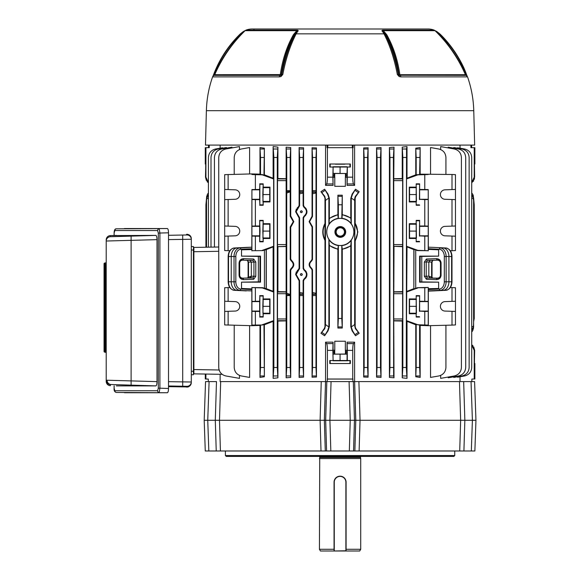 <?xml version="1.0" encoding="UTF-8"?>
<svg xmlns="http://www.w3.org/2000/svg" width="580" height="580" viewBox="0 0 580 580"><rect width="100%" height="100%" fill="white"/><g stroke="black" fill="none" stroke-linecap="round" stroke-linejoin="round"><path stroke-width="0.87" d="M248.523 277.189L251.321 276.174L251.321 262.117L248.11 262.022L247.276 260.297L248.523 262.022L248.523 277.189L247.471 277.987L248.059 277.407A1.29 0.515 25.8 0 1 248.429 277.24M334.935 231.949A5.372 5.372 0 0 1 340.315 226.577A5.372 5.372 0 0 1 345.687 231.949A5.372 5.372 0 0 1 340.315 237.329A5.372 5.372 0 0 1 334.935 231.949M344.81 231.949A4.502 4.502 0 0 0 340.315 227.454A4.502 4.502 0 0 0 335.813 231.949A4.502 4.502 0 0 0 340.315 236.451A4.502 4.502 0 0 0 344.81 231.949M302.31 211.743C301.665 212.896 301.013 212.896 300.36 211.743C301.013 210.583 301.665 210.583 302.31 211.743M302.238 211.743A0.899 0.899 0 0 1 301.339 212.643A0.899 0.899 0 0 1 300.44 211.743A0.899 0.899 0 0 1 301.339 210.844A0.899 0.899 0 0 1 302.238 211.743M302.31 274.521C301.665 275.674 301.013 275.674 300.36 274.521C301.013 273.361 301.665 273.361 302.31 274.521M302.238 274.521A0.899 0.899 0 0 1 301.339 275.42A0.899 0.899 0 0 1 300.44 274.521A0.899 0.899 0 0 1 301.339 273.622A0.899 0.899 0 0 1 302.238 274.521M344.469 231.949A4.154 4.154 0 0 0 340.315 227.795A4.154 4.154 0 0 0 336.161 231.949A4.154 4.154 0 0 0 340.315 236.103A4.154 4.154 0 0 0 344.469 231.949M353.873 231.949A13.557 13.557 0 0 0 340.315 218.392A13.557 13.557 0 0 0 326.757 231.949A13.557 13.557 0 0 0 340.315 245.507A13.557 13.557 0 0 0 353.873 231.949M324.626 189.225L327.671 194.351L328.882 197.998L325.452 200.405L324.807 196.359L320.957 191.675L324.626 189.225L328.026 194.104L329.353 198.324L329.353 218.298L337.886 214.629L337.886 195.199L342.258 195.199L342.258 214.564L350.791 217.92L351.248 223.851A13.608 13.608 0 0 1 351.248 240.048L351.248 326.642A6.888 6.888 0 0 0 351.255 326.961L354.692 324.561L355.337 328.606L359.187 333.282L355.707 328.345L355.17 326.642L355.17 241.251L357.853 231.949L354.844 222.742A17.197 17.197 0 0 1 354.844 241.157L355.17 241.251M351.103 223.409A13.761 13.761 0 0 0 341.961 218.29L341.794 218.442A13.586 13.586 0 0 0 338.35 218.508L338.176 218.356A13.761 13.761 0 0 0 329.041 224.061L328.889 224.554A13.608 13.608 0 0 0 328.889 239.351L329.353 245.608L337.886 249.277L337.886 328.041L338.35 318.471L341.794 318.471L342.258 328.041L342.258 249.335L350.791 245.978L350.791 326.642L352.118 330.861L355.518 335.74L352.473 330.607L351.255 326.961M474.868 363.537L474.447 363.529L474.447 360.513L474.447 363.529L474.868 363.537L474.868 378.994L474.23 379.008L474.23 350.378L471.721 345.114M452.009 199.52L455.467 199.636L455.467 174.66L452.009 174.493L452.009 189.573L444.969 189.819A4.727 4.727 90 0 0 440.401 194.546A4.727 4.727 90 0 0 444.969 199.274L452.009 199.52L452.009 226.12L444.969 226.367A4.727 4.727 90 0 0 440.401 231.094A4.727 4.727 90 0 0 444.969 235.821L452.009 236.067L452.009 250.712L450.334 250.756M452.009 311.315L455.467 311.431L455.467 287.745L452.009 287.579L452.009 301.368L444.969 301.614A4.727 4.727 90 0 0 440.401 306.341A4.727 4.727 90 0 0 444.969 311.068L452.009 311.315L452.009 325.104L428.315 325.692L428.228 325.104L417.897 324.764L406.493 320.631L407.015 246.892L413.852 249.61L413.852 288.651L407.015 291.312M416.179 187.137L416.44 201.427L416.179 201.949L409.299 201.949L409.299 187.137L416.179 187.137L416.179 183.831L419.615 183.831L419.434 199.274L424.777 199.636L424.777 225.997L428.228 226.12L428.228 250.712L417.897 250.371L406.493 246.246L406.493 178.959L407.015 178.227L407.015 146.595L406.536 149.002L406.29 367.488L407.015 378.363L407.015 321.371L415.773 324.778L416.179 324.495L416.179 367.488L419.615 367.488L420.152 377.421L420.152 325.431L419.615 325.039L419.615 367.488M419.615 189.45L428.228 189.573L428.228 226.12M416.179 298.939L416.44 313.222L416.179 313.744L409.299 313.744L409.299 298.932L416.179 298.939L416.179 295.626L419.615 295.626L419.434 311.068L424.777 311.431L424.777 324.93M419.615 301.245L428.228 301.368L428.228 325.104M416.179 223.692L416.44 237.974L416.179 238.496L409.299 238.496L409.299 223.684L416.179 223.692L416.179 220.378L419.615 220.378L419.434 235.821L424.777 236.183L424.777 250.545M251.916 226.12L255.367 225.997L255.367 199.636L259.666 199.636L259.862 204.856L259.862 184.23L259.666 189.45L251.916 189.573L251.916 250.712L262.588 250.603L251.916 250.712M263.189 183.831L263.189 187.137L269.983 187.137L269.983 201.949L263.189 201.949L263.189 205.255L262.82 194.546L263.189 183.831L259.666 183.831M255.367 250.545L255.367 236.183L259.666 236.183L259.666 241.802L260.036 231.094L259.666 220.378L259.666 225.997L255.367 225.997M263.189 220.378L263.189 223.692L269.983 223.692L269.983 238.496L263.189 238.496L263.189 241.802L262.82 231.094L263.189 220.378L259.666 220.378M255.367 324.93L255.367 311.431L259.666 311.431L259.862 316.651L259.862 296.025L259.666 301.245L251.916 301.368L251.916 325.104L262.595 324.988L263.965 324.495L264.371 376.768L264.371 324.778L273.129 321.371L273.129 378.363L273.854 367.488L277.291 367.488L277.914 377.834L277.914 321.044L286.143 320.885L286.143 377.798L286.752 367.488L290.196 367.488L290.732 377.413L290.732 270.287L291.522 268.823C294.517 266.031 294.517 263.24 291.522 260.442L291.073 260.775C293.922 263.349 293.922 265.915 291.073 268.482L291.522 268.823L290.732 270.287L290.203 269.983L291.073 268.482M263.189 295.626L263.189 298.939L269.983 298.932L269.983 313.744L263.189 313.744L263.189 317.05L262.82 306.341L263.189 295.626L259.666 295.626M259.666 236.183L259.666 225.997M259.666 199.636L259.666 189.45M259.666 311.431L259.666 301.245M224.677 199.636L235.175 199.274A4.727 4.727 -90 0 0 239.743 194.546A4.727 4.727 -90 0 0 235.175 189.819L224.677 189.45L224.677 250.545L229.811 250.756M224.677 236.183L235.175 235.821A4.727 4.727 -90 0 0 239.743 231.094A4.727 4.727 -90 0 0 235.175 226.367L224.677 225.997M224.677 311.431L235.175 311.068A4.727 4.727 -90 0 0 239.743 306.341A4.727 4.727 -90 0 0 235.175 301.614L224.677 301.245L224.677 324.93L251.829 325.692L251.916 325.104M291.073 217.783L293.306 221.632L291.073 225.482L291.522 225.823L293.813 221.632L291.522 217.442L291.073 217.783L290.203 216.275L290.203 191.85L286.723 193.024L286.752 190.682L290.196 190.682L290.203 191.85M311.656 225.301L309.553 221.632L311.656 217.964L311.271 217.688L309.111 221.632L311.271 225.576L311.656 225.301L312.497 226.773L312.062 227.012L311.271 225.576M298.736 279.031L296.133 274.521L298.736 270.012L298.308 269.707L295.626 274.521L298.308 279.335L298.736 279.031L299.592 280.51L299.113 280.778L298.308 279.335M298.736 216.253L296.133 211.743L298.736 207.234L298.308 206.93L295.626 211.743L298.308 216.557L298.736 216.253L299.592 217.732L299.113 218L298.308 216.557M297.634 270.2L297.214 270.592M296.365 271.73L295.626 274.521M297.634 207.423L297.214 207.814M296.365 208.952L295.626 211.743M205.276 164.002L205.697 164.01L205.276 164.002L205.276 147.675L209.242 147.675L209.242 145.094M205.697 164.01L205.697 167.025L205.697 164.01M335.341 164.198L344.803 164.198L335.341 164.198M208.423 182.794L205.487 177.161L205.914 177.161L205.914 147.675M474.868 164.002L474.868 147.675L470.902 147.675L470.902 145.094M471.721 182.432L474.23 177.161L474.23 147.675M460.02 148.19L460.02 145.094M354.598 185.382L347.058 185.397L347.304 177.161L352.727 177.161C352.77 180.829 353.024 183.084 353.495 183.94L354.598 185.382L354.598 145.094M368.082 377.196L363.689 377.029L363.689 147.936L368.082 147.769L367.589 157.47L367.589 367.488L368.082 377.196L368.082 147.769M381.031 377.421L376.565 377.152L376.565 147.806L381.031 147.537L380.487 157.47L380.487 367.488L381.031 377.421L381.031 147.537M394.001 377.798L389.412 377.413L389.412 147.552L394.001 147.168L393.392 157.47L393.639 375.963L394.001 377.798L393.748 318.971L402.643 318.971L402.585 320.689L393.805 320.689M393.805 178.901L402.585 178.901L402.643 180.626L393.748 180.626L394.001 147.168M394.001 178.705L402.23 178.553L402.23 147.131L407.015 146.595M415.773 174.812L415.773 148.197L420.152 147.545L419.615 174.551L415.773 174.812L407.015 178.227M452.009 174.493L420.152 174.159L420.152 147.545M430.541 173.957L430.541 147.545L438.813 149.002C443.207 150.133 445.571 152.953 445.926 157.47L445.926 174.341M440.655 149.546L440.655 146.595L454.299 149.002C458.686 150.133 461.049 152.953 461.404 157.47L461.404 367.488C461.049 372.005 458.686 374.832 454.299 375.963L440.655 378.363L440.655 375.42M448.195 147.929L448.195 147.168L458.599 149.002C462.985 150.133 465.349 152.953 465.704 157.47L465.704 367.488C465.349 372.005 462.985 374.832 458.599 375.963L448.195 377.798L448.195 377.036M453.741 148.147L453.741 147.537L462.035 149.002C466.421 150.133 468.792 152.953 469.14 157.47L469.14 367.488C468.792 372.005 466.421 374.832 462.035 375.963L453.741 377.421L453.741 376.819M457.605 148.219L457.605 147.769L464.616 149.002C469.002 150.133 471.373 152.953 471.721 157.47L471.721 367.488C471.373 372.005 469.002 374.832 464.616 375.963L457.605 377.196L457.605 376.739M334.283 173.507L347.159 173.507L333.108 173.384L334.283 173.507L334.283 177.226L332.985 177.226L333.087 185.397L325.547 185.382L325.547 145.094M220.124 148.19L220.124 145.094M222.539 148.219L222.539 147.769L215.528 149.002C211.142 150.133 208.771 152.953 208.423 157.47L208.423 247.174M226.403 148.147L226.403 147.537L218.109 149.002C213.723 150.133 211.352 152.953 211.004 157.47L211.004 247.131M231.949 147.929L231.949 147.168L221.545 149.002C217.159 150.133 214.788 152.953 214.44 157.47L214.44 247.073M239.482 149.546L239.482 146.595L225.845 149.002C221.458 150.133 219.095 152.953 218.74 157.47L218.74 367.488C219.095 372.005 221.458 374.832 225.845 375.963L239.482 378.363L239.482 375.42M249.596 173.957L249.596 147.545L241.323 149.002C236.937 150.133 234.574 152.953 234.219 157.47L234.219 174.341M224.677 189.45L224.677 174.66L251.829 173.906L259.985 174.159L259.985 147.545L264.371 148.197L263.965 175.102L262.247 174.834L273.644 178.959L273.129 178.227L273.129 146.595L277.914 147.131L277.291 157.47L277.291 367.488M273.129 178.227L264.371 174.812L264.371 148.197M286.143 147.168L290.732 147.552L290.196 157.47L286.752 157.47L286.143 147.168L286.143 178.705L277.914 178.553L277.914 147.131M290.203 216.275L290.732 215.977L290.732 147.552M298.308 206.93L299.113 205.48L299.113 147.537L303.579 147.806L303.094 157.47L303.123 193.089L299.592 193.821L299.65 190.682L303.094 190.682M303.579 205.508L304.377 206.973L303.978 207.256L303.123 205.762L303.579 205.508L303.579 147.806M311.271 217.688L312.062 216.246L312.062 147.769L316.455 147.936L315.991 157.47L316.02 193.017L312.497 193.742L312.555 190.682L315.991 190.682M316.006 294.451L315.187 294.357L315.535 293.146L316.02 293.248L315.991 367.488L316.455 377.029L316.455 147.936M474.23 177.161L474.658 177.161L474.447 164.01M474.658 177.161L471.721 182.794L471.721 192.951L472.78 194.351L473.606 197.998L473.606 326.961L472.78 330.607L471.721 332.014L471.721 344.745L474.658 350.378L474.447 360.513M354.598 342.156L353.495 343.606C353.024 344.455 352.77 346.717 352.727 350.378L347.304 350.378L347.058 342.149L354.598 342.156L354.598 381.589M460.02 376.768L460.02 381.589M291.073 260.775L290.203 259.274L290.732 258.977L290.732 227.287L291.522 225.823L290.732 227.287L290.203 226.983L291.073 225.482M299.055 205.922L298.896 206.32M299.055 268.7L298.896 269.098M303.108 294.408L302.659 294.357L303.123 293.168L303.094 367.488L303.579 377.152L303.579 280.749L304.377 279.292C307.799 276.109 307.799 272.933 304.377 269.751L303.978 270.034C307.255 273.028 307.255 276.015 303.978 279.009L304.377 279.292L303.579 280.749L303.123 280.495L303.978 279.009M305.45 278.4L306.269 277.276M306.276 277.255L306.805 275.935M306.276 271.781L305.442 270.635M303.978 207.256C307.255 210.25 307.255 213.237 303.978 216.231L304.377 216.514L303.579 217.971L304.377 216.514C307.799 213.338 307.799 210.156 304.377 206.973M305.45 215.622L306.805 213.157M306.276 209.003L305.442 207.857M311.576 225.823L312.011 226.599M311.576 268.823L312.011 269.599M445.926 325.25L445.926 367.488C445.571 372.005 443.207 374.832 438.813 375.963L430.541 377.421L430.541 325.634M433.862 290.906L428.315 291.109L428.315 325.692L420.152 325.431M420.152 377.421L415.773 376.768L415.773 324.778M407.015 378.363L402.23 377.834L402.23 321.044L394.001 320.885M347.058 185.397L347.058 177.321L345.354 177.321L345.354 186.311L334.783 186.311L345.354 186.311M333.087 177.321L334.783 177.321L334.783 186.311M316.455 377.029L312.062 377.196L312.062 270.012L311.271 268.576L311.656 268.301C308.973 265.85 308.973 263.407 311.656 260.964L311.271 260.681C308.437 263.32 308.437 265.945 311.271 268.576M311.271 260.681L312.062 259.245L312.062 227.012M303.978 270.034L303.123 268.54L303.579 268.286L303.579 217.971L303.123 217.718L303.978 216.231M303.579 268.286L304.377 269.751M303.579 377.152L299.113 377.421L299.113 280.778M298.308 269.707L299.113 268.257L299.113 218M290.732 215.977L291.522 217.442M290.732 258.977L291.522 260.442M290.732 377.413L286.143 377.798M277.914 377.834L273.129 378.363M264.371 376.768L259.985 377.421L259.985 325.431L251.829 325.692L251.85 290.906L237.089 290.384L246.282 290.906M234.219 325.25L234.219 367.488C234.574 372.005 236.937 374.832 241.323 375.963L249.596 377.421L249.596 325.634M218.74 251.299L193.88 251.727L193.88 373.846L222.14 374.339L220.124 374.303L220.124 381.589L220.675 381.589L219.487 420.283L220.429 450.986L321.008 450.986L320.117 420.283L321.24 381.589L220.124 381.589M325.547 342.156L333.087 342.149L332.84 350.378L327.417 350.378C327.374 346.717 327.12 344.455 326.649 343.606L325.547 342.156L325.547 381.589M334.283 350.32L334.167 351.611L332.964 351.611L332.985 350.32L334.783 350.219L333.087 350.219L333.087 342.149M334.783 350.219L334.783 341.228L345.354 341.228L334.783 341.228M345.354 341.228L345.354 350.219L347.159 350.32L347.036 360.782L350.349 360.513L329.795 360.513L329.795 363.529L350.349 363.529L329.795 363.529M347.058 342.149L347.058 350.219M359.187 333.282L355.518 335.74M342.258 328.041L337.886 328.041M328.889 239.351L328.889 326.642A6.888 6.888 0 0 1 328.882 326.961L327.671 330.607L324.626 335.74L328.026 330.861L329.353 326.642L329.353 245.608M324.626 335.74L320.957 333.282L324.438 328.345L324.974 326.642L324.974 240.432C322.06 234.791 322.06 229.136 324.974 223.474L324.974 198.324L324.438 196.62L320.957 191.675M350.791 217.92L350.791 198.324L352.118 194.104L355.518 189.225L359.187 191.675L355.707 196.62L355.17 198.324L355.17 222.648M419.615 157.47L416.179 157.47L416.179 175.102M406.29 157.47L402.846 157.47L402.846 367.488L406.29 367.488M393.392 157.47L389.949 157.47L389.949 367.488L393.392 367.488M380.487 157.47L377.051 157.47L377.051 367.488L380.487 367.488M367.589 157.47L364.153 157.47L364.153 367.488L367.589 367.488M353.169 145.094L353.169 147.675L352.727 147.675L352.727 177.161M325.547 185.382L326.649 183.94C327.12 183.084 327.374 180.829 327.417 177.161L327.417 147.675L352.727 147.675M327.417 177.161L332.84 177.161L333.108 166.764L333.108 173.384M329.795 164.01L350.349 164.01L329.795 164.01L329.795 167.025L332.84 167.033M347.304 177.161L347.304 167.033L350.349 167.025L350.349 164.01M315.991 157.47L312.555 157.47L312.555 190.682M303.094 157.47L299.65 157.47L299.65 190.682M290.196 157.47L290.196 190.682M286.752 157.47L286.752 190.682M277.291 157.47L273.854 157.47L273.854 367.488M263.965 157.47L260.521 157.47L260.521 174.551L259.985 174.159M262.247 250.371L273.644 246.246L273.644 178.959M273.579 246.246L273.129 246.892L266.293 249.61L266.293 288.651L273.129 291.312L273.129 246.892M273.129 291.312L273.644 292.044L273.644 320.631L273.129 321.371M286.143 178.705L286.143 320.885M286.752 295.575L286.723 293.233L290.203 294.408L290.196 295.575L286.752 295.575L286.752 367.488M286.723 293.233L286.723 193.024M299.113 205.48L299.592 205.748L299.592 193.821M312.062 216.246L312.497 216.492L312.497 193.742M363.689 377.029L364.153 367.488M376.565 377.152L377.051 367.488M389.412 377.413L389.949 367.488M402.643 180.626L402.585 246.304L393.805 246.304L393.748 244.586L402.643 244.586M402.585 291.986L402.643 293.712L393.748 293.712L393.805 291.986L402.585 291.986L402.585 246.304M402.643 293.712L402.643 318.971M402.23 377.834L402.846 367.488M206.4 180.59L205.487 177.161L205.697 167.025M416.179 157.47L415.773 148.197M364.153 157.47L363.689 147.936M402.846 157.47L402.23 147.131M389.949 157.47L389.412 147.552M377.051 157.47L376.565 147.806M326.975 145.094L326.975 147.675L327.417 147.675M260.521 157.47L259.985 147.545M273.854 157.47L273.129 146.595M299.65 157.47L299.113 147.537M312.555 157.47L312.062 147.769M243.585 258.651A1.29 0.913 92 0 1 242.679 259.942C241.106 259.695 240.033 260.724 239.446 263.015L239.446 275.275C240.033 277.566 241.106 278.596 242.679 278.349A1.29 0.913 88 0 1 243.585 279.64C240.881 279.43 239.373 277.98 239.069 275.275L239.069 263.015C239.373 260.311 240.881 258.861 243.585 258.651L253.706 259.006L255.787 262.022L251.321 262.117L250.132 260.398L242.679 260.137C240.888 260.275 239.895 261.232 239.692 263.015L239.692 275.275C239.895 277.059 240.888 278.016 242.679 278.154L250.132 277.892L251.394 276.174L251.067 277.298M251.858 249.393L241.519 249.828L251.894 249.574L251.858 248.719L240.773 249.262A7.243 5.118 90 0 0 235.835 256.505L235.835 281.786A7.243 5.118 90 0 0 240.773 289.029L251.858 289.572L251.858 288.898L241.519 288.463L251.858 288.898M266.293 288.651L262.595 287.687L251.916 287.579L262.247 287.919L273.644 292.044M452.009 287.579L450.334 287.535M428.286 288.898L438.625 288.463L428.25 288.717L428.286 289.572L439.372 289.029A7.243 5.118 -90 0 0 444.309 281.786L444.309 256.505A7.243 5.118 -90 0 0 439.372 249.262L428.286 248.719L428.286 249.393L438.625 249.828L428.286 249.393M315.991 295.575L312.555 295.575L312.497 269.773L312.062 270.012M312.062 377.196L312.555 367.488L315.991 367.488M312.555 295.575L312.555 367.488M290.203 259.274L290.203 226.983M303.123 268.54L303.123 217.718M299.113 268.257L299.592 268.525L299.592 217.732M303.123 205.762L303.123 193.089M290.203 294.408L290.203 269.983M290.196 295.575L290.196 367.488M303.123 293.168L303.123 280.495M303.094 295.575L299.65 295.575L299.592 280.51M299.113 377.421L299.65 367.488L303.094 367.488M299.65 295.575L299.65 367.488M316.02 293.248L316.02 193.017M312.062 259.245L312.497 259.492L312.497 226.773M260.521 282.156L259.985 281.887L259.985 256.404L260.521 256.135L260.521 282.156L241.519 282.156L241.519 288.463M259.985 281.887L258.361 281.865L258.361 256.425L259.985 256.404M251.916 287.579L251.916 301.368M251.894 287.426L251.894 288.717M251.858 289.572L251.85 290.906M240.773 289.029A1.29 0.913 -87.2 0 1 239.844 290.319A8.533 6.032 -90 0 1 234.023 281.786L234.023 256.505A8.533 6.032 -90 0 1 239.844 247.979L251.829 247.181L237.089 247.906A8.598 6.083 90 0 0 231.224 256.505L231.224 281.786A8.598 6.083 90 0 0 237.089 290.384L246.348 290.906M251.85 247.385L251.858 248.719M251.894 250.864L251.894 249.574M246.282 247.385L251.829 247.181L251.916 189.573M452.009 236.067L455.467 236.183L455.467 250.545L452.009 250.712M428.228 189.573L428.315 247.181L433.862 247.385M329.353 198.324L328.889 198.324L328.889 224.554M329.353 218.298L329.041 224.061M351.248 240.048L350.791 245.978M350.791 198.324L351.248 198.324L351.248 223.851M338.35 318.471L338.35 245.398A13.586 13.586 0 0 0 341.794 245.456L341.794 318.471M341.794 245.456L342.258 249.335M342.258 195.199L341.794 218.442M342.258 214.564L341.961 218.29M338.35 245.398L337.886 249.277M341.794 204.769L338.35 204.769L338.35 218.508M338.35 204.769L337.886 195.199M337.886 214.629L338.176 218.356M329.041 218.957A17.197 17.197 0 0 1 338.176 214.883M341.961 214.832A17.197 17.197 0 0 1 351.103 218.558M325.452 200.405L325.452 324.561L328.882 326.961M324.974 223.474L324.974 240.432M320.957 333.282L324.807 328.606L325.452 324.561M359.187 191.675L355.337 196.359L354.699 198.324L354.692 324.561M354.844 222.742L354.844 241.157M205.914 177.161L208.423 182.432M334.283 177.226L334.783 177.321M332.985 177.226L332.985 173.507M347.058 177.321L345.354 177.321M345.861 177.226L345.861 173.507M345.977 175.936L347.181 175.936L347.181 174.797L345.977 174.797M207.096 181.583L207.937 182.424M332.84 177.161L333.087 185.397M208.423 194.996L207.364 196.359L206.538 200.405L206.538 198.324L205.914 204.769L205.914 247.225M206.538 200.405L206.538 247.21M473.606 200.405L472.78 196.359L471.721 194.996M471.721 329.962L472.78 328.606L473.606 324.561M473.606 197.998L474.23 204.769L474.23 318.471L473.606 321.683L473.411 328.911M193.88 251.727L193.88 247.435L218.74 247M332.84 350.378L333.108 360.782L332.964 352.742L334.167 352.742L334.283 354.032L334.718 354.119L345.861 354.032L345.861 350.32L345.354 350.219M332.964 351.611L332.964 352.742M455.467 199.636L455.467 225.997L452.009 226.12M455.467 301.245L452.009 301.368M455.467 189.45L452.009 189.573M455.467 236.183L455.467 225.997M455.467 311.431L455.467 324.93L452.009 325.104M428.228 174.493L424.777 174.66L424.777 189.45M424.777 174.66L417.897 174.834L406.493 178.959M419.615 220.378L419.615 236.183M419.615 241.802L416.179 241.802L416.179 238.496M419.615 225.997L424.777 225.997M419.615 183.831L419.615 199.636M419.615 205.255L416.179 205.255L416.179 201.949M428.228 199.52L424.777 199.636M433.797 290.906L445.802 290.319A8.533 6.032 -90 0 0 451.624 281.786L451.624 256.505A8.533 6.032 -90 0 0 445.802 247.979L443.048 247.906A8.598 6.083 90 0 1 448.92 256.505L448.92 281.786A8.598 6.083 90 0 1 443.048 290.384L428.315 291.109L428.286 289.572M413.852 288.651L413.997 249.349L417.549 250.603L428.228 250.712M428.25 250.864L428.25 249.574M428.286 248.719L428.294 247.385M424.777 287.745L417.549 287.687L428.25 287.426L424.777 287.745L424.777 301.245M417.897 287.919L406.493 292.044M419.615 295.626L419.615 311.431M419.615 317.05L416.179 317.05L416.179 313.744M428.228 287.579L428.228 301.368M428.228 311.315L424.777 311.431M428.25 287.426L428.25 288.717M428.228 236.067L424.777 236.183M255.367 199.636L251.916 199.52M251.916 174.493L255.367 174.66L255.367 189.45M255.367 287.745L255.367 301.245M259.666 205.255L263.189 205.255M259.666 241.802L263.189 241.802M255.367 174.66L262.247 174.834M259.666 317.05L263.189 317.05M273.644 320.631L262.247 324.764M228.129 174.493L228.129 189.573M228.129 199.52L228.129 226.12M228.129 236.067L228.129 250.712M228.129 301.368L228.129 287.579L224.677 287.745L224.677 301.245M228.129 311.315L228.129 325.104M228.129 287.579L229.811 287.535M262.595 174.602L260.521 174.551M262.595 324.988L260.521 325.039L260.521 367.488L263.965 367.488M263.965 324.495L264.371 324.778M262.588 250.603L266.293 249.61M258.361 256.425L241.519 256.135L241.519 249.828M241.519 256.135L260.521 256.135M264.371 174.812L263.965 175.102M286.143 291.791L277.914 291.638L277.914 246.652L286.143 246.5M286.339 320.689L277.559 320.689L277.914 321.044M277.559 320.689L277.501 318.971L286.397 318.971M286.397 293.712L277.501 293.712L277.501 318.971M277.501 293.712L277.559 291.986L286.339 291.986M286.339 246.304L277.914 246.652M277.559 246.304L277.501 244.586L286.397 244.586M286.397 180.626L277.501 180.626L277.501 244.586M277.501 180.626L277.559 178.901L286.339 178.901M402.23 246.652L393.805 246.304M393.805 291.986L394.001 246.5M394.001 291.791L402.23 291.638M416.179 324.495L419.615 325.039M415.773 376.768L416.179 367.488M420.152 174.159L419.615 174.551M417.549 287.687L413.997 288.912M438.625 282.156L420.152 281.887L420.152 256.404L419.615 256.135L419.615 282.156L438.625 282.156L438.625 288.463M419.615 256.135L438.625 256.135L438.625 249.828M421.783 281.865L421.783 256.425L438.625 256.135M420.152 256.404L421.783 256.425M419.615 282.156L420.152 281.887M471.721 332.014L472.78 330.607M259.985 377.421L260.521 367.488M259.985 325.431L260.521 325.039M393.748 293.712L393.748 318.971M393.748 180.626L393.748 244.586M407.015 321.371L406.493 320.631M407.015 246.892L406.565 246.246M255.367 311.431L251.916 311.315M255.367 236.183L251.916 236.067M263.189 313.744L262.928 313.222L269.722 313.222L269.983 313.744M262.928 313.222L263.189 298.939M262.928 299.461L269.722 299.461L269.722 313.222M269.983 298.932L269.722 299.461M262.856 306.341L269.656 306.341M263.189 238.496L262.928 237.974L269.722 237.974L269.983 238.496M262.928 237.974L263.189 223.692M262.928 224.213L269.722 224.213L269.722 237.974M269.983 223.692L269.722 224.213M262.856 231.094L269.656 231.094M263.189 201.949L262.928 201.427L269.722 201.427L269.983 201.949M262.928 201.427L263.189 187.137M262.928 187.666L269.722 187.666L269.722 201.427M269.983 187.137L269.722 187.666M262.856 194.546L269.656 194.546M416.44 187.666L409.56 187.666L409.299 187.137M416.44 201.427L409.56 201.427L409.56 187.666M409.299 201.949L409.56 201.427M416.512 194.546L409.632 194.546M416.44 299.461L409.56 299.461L409.299 298.932M416.44 313.222L409.56 313.222L409.56 299.461M409.299 313.744L409.56 313.222M416.512 306.341L409.632 306.341M416.44 224.213L409.56 224.213L409.299 223.684M416.44 237.974L409.56 237.974L409.56 224.213M409.299 238.496L409.56 237.974M416.512 231.094L409.632 231.094M416.179 295.626L416.179 317.05M416.179 183.831L416.179 205.255M416.179 220.378L416.179 241.802M193.88 373.846L205.276 374.049L205.276 378.994M208.285 381.589L208.285 379.045L205.914 379.008L205.914 374.057L220.124 374.303M193.88 369.547L219.11 369.989L218.87 368.96M352.727 350.378L352.727 379.023L327.417 379.023L327.417 350.378M347.304 350.378L347.304 360.506M350.349 363.529L350.349 360.513M329.795 360.513L332.84 360.506M353.039 381.589L352.727 379.023M327.106 381.589L327.417 379.023M347.036 354.155L333.108 354.155M347.036 360.782L333.108 360.782M340.068 354.228L340.068 360.847M334.167 351.611L334.167 352.742M327.106 379.066L353.039 379.066M471.859 381.589L471.859 379.045L474.23 379.008M474.23 350.378L474.658 350.378L473.737 346.949M473.048 345.955L472.207 345.114M347.036 173.384L347.304 167.033M347.159 173.507L347.181 174.797M347.181 175.936L347.159 177.226M347.036 166.764L333.108 166.764M340.068 173.311L340.068 166.692M471.721 182.794L472.192 182.439M473.048 181.583L473.729 180.612M474.244 179.51L474.549 178.364M350.349 167.025L329.795 167.025M473.411 196.04L472.78 194.351M338.176 249.016A17.197 17.197 0 0 1 329.041 244.941M329.041 239.844A13.761 13.761 0 0 0 338.176 245.543M351.103 245.347A17.197 17.197 0 0 1 341.961 249.074M341.961 245.608A13.761 13.761 0 0 0 351.103 240.49M325.3 240.345A17.197 17.197 0 0 1 325.3 223.554M351.248 198.324A6.888 6.888 0 0 1 351.255 197.998L352.473 194.351L355.518 189.225M206.734 196.055L206.538 197.998L207.364 194.351L208.423 192.951L207.364 194.351M241.519 282.156L258.361 281.865M312.497 216.492L311.656 217.964M312.497 259.492L311.656 260.964M311.656 268.301L312.497 269.773M299.592 205.748L298.736 207.234M299.592 268.525L298.736 270.012M436.559 279.64L426.438 279.285L424.357 276.269L428.823 276.174L428.823 262.117L430.012 260.398L437.465 260.137C439.256 260.275 440.249 261.232 440.452 263.015L440.452 275.275C440.249 277.059 439.256 278.016 437.465 278.154L427.344 277.994L437.465 278.349C439.038 278.596 440.111 277.574 440.699 275.275L440.699 263.015C440.111 260.724 439.038 259.702 437.465 259.942A1.29 0.913 -92 0 1 436.559 258.651C439.263 258.861 440.771 260.311 441.075 263.015L441.075 275.275C440.771 277.98 439.263 279.43 436.559 279.64A1.29 0.913 -88 0 1 437.465 278.349L437.465 278.154M428.823 276.174L431.622 277.189L431.622 262.022L432.868 260.297L432.035 262.022L426.213 262.022L426.213 276.269L427.344 277.994A1.29 0.913 -88 0 0 426.438 279.285M428.75 276.174L430.005 277.892M432.035 262.022L432.035 277.291L432.673 277.987L431.622 277.189M437.465 260.137L427.344 260.297L426.213 262.022L424.357 262.022L426.438 259.006L436.559 258.651M242.679 278.154L252.793 277.994L253.931 276.269L253.931 262.022L252.793 260.297L242.679 260.137M219.523 371.077L219.175 370.192M219.11 369.989L219.581 371.193M430.012 260.398L427.344 260.297A1.29 0.913 -92 0 1 426.438 259.006M253.706 259.006A1.29 0.913 92 0 1 252.793 260.297L250.132 260.398M255.787 262.022L255.787 276.269L251.321 276.174M250.132 277.892L252.793 277.994A1.29 0.913 88 0 1 253.706 279.285L243.585 279.64M312.519 192.451L316.006 191.813M299.613 192.531L303.108 191.857M286.738 191.813L290.196 191.161M290.196 295.104L286.738 294.444M312.533 191.9L315.187 191.9L315.535 193.118M299.635 191.9L302.659 191.9L303.007 193.118M471.649 147.675L471.649 145.094L471.649 147.675M208.495 147.675L208.495 145.094L208.495 147.675M360.753 456.402L360.412 457.424L319.732 457.424L319.435 549.282L320.428 551L334.051 551L334.051 482.205A6.018 6.018 0 0 1 340.068 476.18A6.018 6.018 0 0 1 346.093 482.205A6.018 6.018 0 0 0 340.068 476.18C336.414 476.535 334.406 478.543 334.051 482.205A6.018 6.018 0 0 1 340.068 476.18A6.018 6.018 0 0 1 346.093 482.205L346.093 551L359.716 551L360.709 549.282L346.093 549.282M360.412 457.424L360.709 458.555L319.435 458.555M360.412 456.75L319.732 456.75L319.732 457.424M319.435 549.282L334.051 549.282M360.709 458.555L360.709 549.282M334.051 551L345.876 550.783L345.876 482.205A5.807 5.807 0 0 0 340.068 476.397A5.807 5.807 0 0 0 334.269 482.205L334.269 551L346.093 551M168.519 235.299L186.927 234.965L186.927 234.342A4.299 4.299 0 0 1 191.298 238.641L191.298 382.633A4.299 4.299 180 0 1 186.927 386.933L186.927 386.309L168.519 385.983M191.298 246.5L193.444 246.573L193.444 250.009L191.298 250.009M191.298 371.272L193.444 371.272L193.444 250.009M193.444 371.272L193.444 374.709L191.298 374.782M186.927 234.965A4.299 4.299 0 0 1 191.298 239.264L191.298 238.641C190.131 233.262 185.44 234.378 186.854 234.342A4.299 4.154 90 0 0 186.782 234.342L186.854 234.342A4.299 4.154 90 0 1 186.992 234.342M107.082 380.233A4.299 4.154 90 0 0 111.092 384.525L110.359 384.554L110.359 385.685A4.299 4.299 -0 0 1 106.205 381.386L106.205 380.255L107.082 380.233L157.006 381.625C156.934 384.199 156.549 385.62 155.853 385.888L116.348 385.888M168.519 381.676L191.298 382.01A4.299 4.299 180 0 1 186.927 386.309M186.999 234.965A4.299 4.299 0 0 1 191.298 239.264L168.519 239.598M106.205 239.895A4.299 4.299 0 0 1 110.359 235.596L110.359 236.727L155.853 235.393L110.359 235.596A4.299 4.299 180 0 0 106.205 239.895L106.205 241.019A4.299 4.299 0 0 1 110.359 236.727M104.828 263.487A0.863 0.609 0 0 0 104.052 264.089L104.052 263.842A0.863 0.863 0 0 1 104.857 262.979L104.857 264.697L104.052 264.697L104.052 264.089L104.052 273.216L104.052 264.697M104.052 350.479L104.052 348.145L104.052 351.089L104.052 350.479L104.857 350.479L104.857 352.198L105.4 352.234L105.4 346.492A0.863 0.848 180 0 1 106.205 347.333M104.857 262.979L105.4 262.943A0.863 0.863 0 0 0 106.205 262.087L106.205 262.841A0.863 0.609 0 0 1 105.429 263.443L105.4 264.661L104.857 264.697L104.857 273.216L105.4 273.187L105.4 264.661L106.205 264.661L106.205 274.028A0.863 0.848 180 0 1 105.4 274.876L104.857 274.906L104.857 346.456L105.4 346.492L105.4 273.187L106.205 273.187M106.205 262.841L106.205 264.661M106.205 353.089A0.863 0.863 0 0 0 105.4 352.234L104.857 352.198A0.863 0.863 0 0 1 104.052 351.335L104.052 351.089A0.863 0.609 -0 0 0 104.828 351.69M155.853 235.393C156.549 235.661 156.934 237.082 157.006 239.649L106.205 241.019L106.205 380.255A4.299 4.299 180 0 0 110.359 384.554M157.006 381.625L157.006 239.649M110.359 235.596L116.348 235.393M124.446 228.542L167.366 228.542L116.457 228.81A1.718 1.66 90 0 0 114.854 230.528L114.1 233.131L114.159 235.465M157.615 230.528A1.718 1.66 90 0 1 159.217 228.81L159.906 233.088L159.906 388.194L168.519 388.484L168.519 232.798L158.304 233.088L157.615 230.528L114.854 230.528M124.453 392.74L167.366 392.74L116.457 392.464A1.718 1.66 90 0 1 114.854 390.746L157.615 390.746A1.718 1.66 90 0 0 159.217 392.464L159.906 388.194L158.304 388.194L158.304 233.088M168.519 388.484C168.446 391.05 168.062 392.471 167.366 392.74M167.366 228.542C168.062 228.803 168.446 230.224 168.519 232.798M104.052 345.615A0.863 0.848 -0 0 0 104.857 346.456L104.857 348.145L104.052 348.145L104.052 273.216L104.857 273.216L104.857 274.906A0.863 0.848 0 0 0 104.052 275.746M114.159 385.809L114.1 388.15L114.854 390.746M105.429 263.443L105.4 262.943M106.205 348.174L104.857 348.145L104.857 350.479L106.205 350.516M336.204 29L337.016 29L336.204 29M343.128 29L343.94 29L343.128 29M320.37 29L253.554 29L253.982 29.391M416.875 29L415.969 29M355.583 29L355.054 29M325.416 29L327.888 29M267.402 29L274.47 29M324.126 29L324.553 29M328.592 29L329.281 29M348.913 29L350.864 29M206.386 110.7L473.759 110.7L474.658 145.094L205.487 145.094L206.386 110.7A111.034 111.034 0 0 1 212.592 76.886A2.581 2.581 0 0 1 214.063 75.349L279.981 75.349A1.204 0.573 90 0 0 280.292 74.711C282.431 59.791 286.817 46.429 293.437 34.641L296.786 30.689L245.094 30.689L245.971 30.131A17.197 17.197 0 0 1 252.104 29L428.04 29A17.197 17.197 0 0 1 434.173 30.131A2.581 2.581 0 0 1 435.051 30.689L383.351 30.689L386.708 34.641C393.32 46.4 397.699 59.762 399.852 74.711L398.851 74.603C396.735 59.66 392.355 46.284 385.707 34.481L383.692 31.893L385.091 34.104C391.022 45.639 395.459 59.145 398.395 74.603L398.851 74.603A1.204 1.051 90 0 0 399.265 75.233L466.081 75.349A1.204 1.204 0 0 1 465.428 74.711C458.178 58.051 448.05 43.377 435.051 30.689M245.971 30.131L297.192 30.131C298.374 30.247 298.49 30.74 297.547 31.61L296.155 33.843C290.188 45.458 285.737 59 282.808 74.486L281.003 76.517L279.285 76.886L212.592 76.886M473.759 110.7A111.034 111.034 0 0 0 467.545 76.886L400.86 76.886L399.141 76.517L397.336 74.486C394.393 58.971 389.941 45.421 383.989 33.843L382.597 31.61C381.654 30.74 381.771 30.247 382.952 30.131L434.173 30.131M214.76 74.711L214.448 74.603C220.915 59.66 229.745 46.284 240.939 34.481L243.404 31.893L240.577 34.104C228.708 45.639 219.835 59.145 213.962 74.603L214.448 74.603A1.204 1.029 90 0 1 214.035 75.233L214.107 75.349M212.831 76.517L213.65 74.486L214.035 75.233A2.581 2.305 -156.1 0 0 212.998 76.154M279.285 76.886A2.581 1.232 90 0 1 279.981 75.349L280.88 75.233A1.204 1.051 -90 0 0 281.293 74.603L281.75 74.603C284.671 59.175 289.108 45.675 295.053 34.104L296.445 31.893L294.43 34.481C287.781 46.298 283.402 59.667 281.293 74.603L214.716 74.711L214.063 75.349M281.003 76.517A2.581 0.747 64.5 0 1 280.88 75.233L281.75 74.603A2.581 0.79 10.7 0 1 282.808 74.486M297.547 31.61A2.581 1.907 -141.6 0 0 296.445 31.893C297.351 31.139 297.467 30.74 296.786 30.689A2.581 1.175 90 0 1 297.192 30.131L288.978 30.131M245.217 30.689L243.237 31.603L245.347 30.472M212.904 76.335L213.65 74.486C219.552 58.971 228.455 45.421 240.374 33.843L241.244 34.641M213.65 74.486C219.552 58.964 228.455 45.414 240.367 33.843L240.577 34.104M293.437 34.641L296.155 33.843L383.989 33.843L386.708 34.641M397.336 74.486A2.581 0.79 -10.7 0 1 398.395 74.603L399.265 75.233A2.581 0.747 -64.5 0 1 399.141 76.517M465.428 74.711L399.852 74.711A1.204 0.573 -90 0 0 400.164 75.349A2.581 1.232 -90 0 1 400.86 76.886M466.037 75.349L466.11 75.233A1.204 1.029 -90 0 1 465.697 74.603L466.182 74.603C460.332 59.175 451.458 45.675 439.567 34.104L436.74 31.893L439.205 34.481C450.406 46.298 459.237 59.667 465.697 74.603L465.385 74.711M467.147 76.154A2.581 2.305 156 0 0 466.11 75.233L466.494 74.486L467.313 76.517M434.797 30.472L436.907 31.61L434.927 30.689M391.166 30.131L382.952 30.131A2.581 1.175 -90 0 1 383.351 30.689C382.677 30.74 382.793 31.139 383.692 31.893A2.581 1.907 141.6 0 0 382.597 31.61M438.9 34.641L439.771 33.843C451.711 45.458 460.614 59 466.487 74.486L467.241 76.335M439.567 34.104L436.907 31.603L439.771 33.843C449.464 42.877 461.201 59.269 466.494 74.486M243.237 31.603L240.367 33.843L245.84 30.247M453.886 456.402L226.258 456.402L225.395 455.547L454.749 455.547L453.886 456.402M225.395 450.986L225.395 455.547M454.749 450.986L454.749 455.547M326.583 450.986L325.685 420.283L324.358 420.283L325.279 450.986L349.327 450.986L350.226 420.283L360.028 420.283L359.129 450.986L459.715 450.986L460.65 420.283L464.848 420.283L463.913 450.986L474.875 450.986L475.948 420.283L474.875 450.986M360.028 420.283L460.65 420.283L459.469 381.589L358.897 381.589L360.028 420.283M204.196 420.283L205.545 381.589L204.196 420.283L205.269 450.986L204.196 420.283L324.358 420.283L325.518 381.589L331.049 381.589L329.918 420.283L330.817 450.986M349.327 450.986L354.866 450.986L355.786 420.283L354.626 381.589L349.095 381.589L350.226 420.283L325.685 420.283L326.823 381.589M471.322 450.986L472.396 420.283L464.848 420.283L463.666 381.589L474.592 381.589L475.948 420.283L472.396 420.283L471.047 381.589M205.269 450.986L216.231 450.986L215.296 420.283L216.478 381.589L205.545 381.589M325.279 450.986L321.008 450.986M220.429 450.986L216.231 450.986M463.913 450.986L459.715 450.986M359.129 450.986L354.866 450.986M349.095 381.589L331.049 381.589M321.24 381.589L325.518 381.589M459.469 381.589L463.666 381.589M354.626 381.589L358.897 381.589M428.257 199.274L419.434 199.274M428.257 311.068L419.434 311.068M428.257 235.821L419.434 235.821M262.994 204.856L259.862 204.856M262.994 241.403L259.862 241.403M262.994 316.651L259.862 316.651M259.847 235.821L251.887 235.821M259.847 199.274L251.887 199.274M259.847 311.068L251.887 311.068M239.692 263.015L239.069 263.015M239.692 275.275L239.069 275.275M329.353 326.642L328.889 326.642M350.791 326.642L351.248 326.642M325.445 198.324L324.974 198.324M325.445 326.642L324.974 326.642M354.699 198.324L355.17 198.324M354.699 326.642L355.17 326.642M334.167 174.797L332.964 174.797M332.964 175.936L334.167 175.936M334.718 177.313L334.718 173.42M345.426 177.313L345.426 173.42M206.712 198.324L208.423 198.324M473.432 198.324L471.721 198.324M473.432 326.642L471.721 326.642M354.692 200.405L351.255 197.998M264.422 288.354L264.422 249.922M415.722 249.922L415.722 288.354M472.78 328.606L471.721 328.584M316.238 375.963L312.301 375.963M303.34 375.963L299.403 375.963M290.442 375.963L286.505 375.963M277.544 375.963L273.608 375.963M264.212 375.963L260.275 375.963M367.836 375.963L363.899 375.963M380.741 375.963L376.804 375.963M393.639 375.963L389.702 375.963M406.536 375.963L402.6 375.963M419.869 375.963L415.933 375.963M324.807 328.606L324.438 328.345M355.337 328.606L355.707 328.345M342.04 326.939L338.104 326.939M259.847 301.614L251.887 301.614M259.847 189.819L251.887 189.819M259.847 226.367L251.887 226.367M262.994 296.025L259.862 296.025M262.994 220.777L259.862 220.777M262.994 184.23L259.862 184.23M416.375 316.651L419.42 316.651M416.375 296.025L419.42 296.025M416.375 204.856L419.42 204.856M416.375 184.23L419.42 184.23M416.375 241.403L419.42 241.403M416.375 220.777L419.42 220.777M428.257 226.367L419.434 226.367M428.257 301.614L419.434 301.614M428.257 189.819L419.434 189.819M347.159 354.032L345.861 354.032M334.283 354.032L332.985 354.032M345.861 350.32L347.159 350.32M347.181 351.611L345.977 351.611M345.977 352.742L347.181 352.742M330.187 360.709L330.187 363.334M349.957 360.709L349.957 363.334M334.718 350.233L334.718 354.119M345.426 350.233L345.426 354.119M338.104 196.301L342.04 196.301M349.957 166.83L349.957 164.205M330.187 166.83L330.187 164.205M472.78 196.359L471.721 196.381M324.807 196.359L324.438 196.62M355.337 196.359L355.707 196.62M207.364 196.359L208.423 196.381M325.104 334.653L321.878 332.398M358.266 332.398L355.04 334.653M321.878 192.567L325.104 190.305M355.04 190.305L358.266 192.567M439.372 249.262A1.29 0.913 -87.2 0 1 440.3 247.979A8.533 6.032 90 0 1 446.122 256.505L446.122 281.786L451.987 281.786L451.987 256.505C451.733 251.561 449.674 248.719 445.817 247.979L433.797 247.385M444.309 281.786L446.122 281.786A8.533 6.032 90 0 1 440.3 290.319L445.802 290.319A1.29 0.913 87.2 0 0 445.817 290.312C449.674 289.572 451.733 286.73 451.987 281.786M444.309 256.505L451.987 256.505M439.372 289.029A1.29 0.913 87.2 0 0 440.3 290.319L428.294 290.906M424.357 276.269L424.357 262.022M246.348 247.385L234.342 247.979L239.844 247.979A1.29 0.913 87.2 0 1 240.773 249.262M255.787 276.269L253.706 279.285M235.835 256.505L228.157 256.505C228.411 251.561 230.463 248.719 234.327 247.979A1.29 0.913 87.2 0 1 234.327 247.979A1.29 0.913 87.2 0 1 234.342 247.979A8.533 6.032 90 0 0 228.52 256.505L228.52 281.786L235.835 281.786M234.327 290.312C230.463 289.572 228.411 286.73 228.157 281.786L228.52 281.786A8.533 6.032 90 0 0 234.342 290.319A1.29 0.913 -87.2 0 1 234.327 290.312A1.29 0.913 -87.2 0 0 234.327 290.312L246.311 290.906M312.497 292.516L315.535 293.146M299.592 292.443L303.007 293.146M312.533 294.357L315.187 294.357L312.519 293.813M299.635 294.357L302.659 294.357L299.613 293.734M326.649 343.606L332.942 343.606M347.202 343.606L353.495 343.606M332.942 183.94L326.649 183.94M353.495 183.94L347.202 183.94M266.148 249.349L266.148 288.912M440.452 263.015L441.075 263.015M440.452 275.275L441.075 275.275M445.802 247.979A1.29 0.913 -87.2 0 1 445.817 247.979L433.833 247.385M260.275 149.002L264.212 149.002M273.608 149.002L277.544 149.002M286.505 149.002L290.442 149.002M299.403 149.002L303.34 149.002M312.301 149.002L316.238 149.002M363.899 149.002L367.836 149.002M376.804 149.002L380.741 149.002M389.702 149.002L393.639 149.002M402.6 149.002L406.536 149.002M415.933 149.002L419.869 149.002M352.314 147.675L352.314 145.094M327.83 145.094L327.83 147.675M168.519 386.642L186.927 386.933A4.299 4.299 180 0 0 191.298 382.633C188.913 389.76 185.832 385.925 182.7 386.882L168.519 386.642M182.7 386.222L182.7 235.06M106.205 352.336A0.863 0.609 -0 0 0 105.429 351.734M155.853 385.888L111.092 384.525M131.109 385.062L131.109 236.219M157.615 390.746L158.304 388.194M353.321 381.589L354.46 420.283L353.561 450.986M209.097 381.589L207.749 420.283L208.822 450.986M248.11 262.022L248.11 277.291M433.833 290.906L445.817 290.312M228.157 256.505L228.157 281.786M246.311 247.385L234.327 247.979M116.45 228.81C114.971 228.672 114.188 230.115 114.1 233.131L114.1 235.465M114.1 385.809L114.1 388.15C113.861 390.652 114.644 392.095 116.45 392.464M106.205 381.386A4.299 4.299 0 0 0 110.359 385.685M214.716 74.711C221.966 58.051 232.087 43.377 245.094 30.689M466.081 75.349L467.545 76.886M436.907 31.603L434.304 30.247"/></g></svg>
